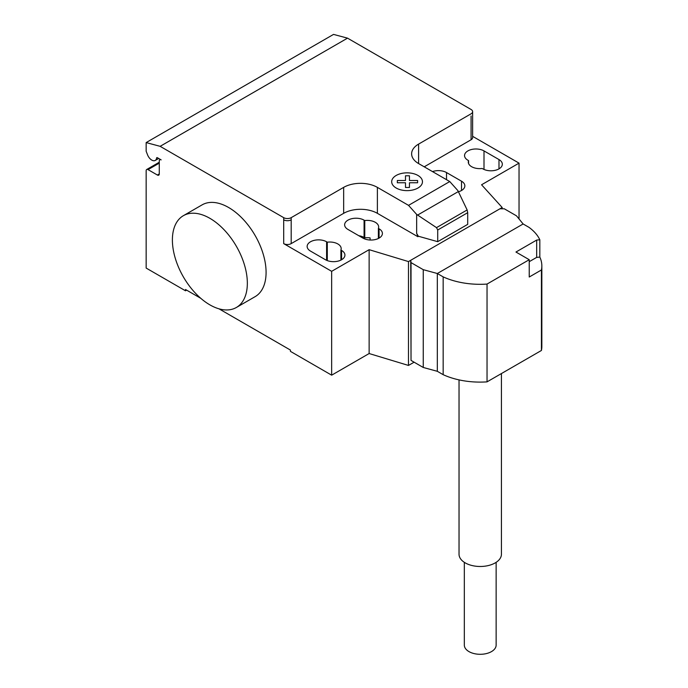 <?xml version="1.0" encoding="UTF-8"?>
<svg xmlns="http://www.w3.org/2000/svg" width="688" height="688" viewBox="0 0 688 688"><rect width="100%" height="100%" fill="white"/><g stroke="black" fill="none" stroke-linecap="round" stroke-linejoin="round"><path stroke-width="1.03" d="M496.134 562.337L496.134 645.12A15.901 9.176 180 0 1 486.313 653.6A15.901 9.176 180 0 1 468.992 651.613A15.901 9.176 180 0 1 464.331 645.12L464.331 562.337M459.034 379.879L459.034 554.244A21.199 12.238 0 0 0 465.243 562.896A21.199 12.238 0 0 0 488.342 565.553A21.199 12.238 0 0 0 501.432 554.244L501.432 373.558M539.822 257.08A59.245 34.202 180 0 1 541.843 265.929A59.245 34.202 180 0 1 541.43 269.971L529.235 277.015L529.235 259.703L515.957 252.032L536.683 240.069L539.822 239.768L539.822 257.08L536.683 257.381L529.235 261.672M536.683 257.381L536.683 240.069M529.235 259.703L487.035 284.067A59.245 34.202 180 0 1 443.167 276.877L437.327 273.506L423.249 269.67L411.028 262.61L410.719 260.288L411.028 360.409L423.249 367.469L437.327 371.305L443.167 374.676A59.245 34.202 0 0 0 487.035 381.866L541.43 350.467L541.43 269.971M541.43 350.467A59.245 34.202 0 0 0 541.843 346.425L541.843 265.929M410.719 260.288L499.944 208.782L504.27 208.782L516.49 215.834L523.129 223.97L528.977 227.341A59.245 34.202 180 0 1 539.822 239.768M487.035 381.866L487.035 284.067M443.167 374.676L443.167 276.877M437.327 371.305L437.327 273.506L523.129 223.97M423.249 367.469L423.249 269.67M411.028 360.409L411.028 262.61M209.866 218.311A53.002 30.599 60 0 1 244.489 265.009A53.002 30.599 60 0 1 236.362 307.484A53.002 30.599 60 0 1 209.866 304.853A53.002 30.599 60 0 1 175.242 258.155A53.002 30.599 60 0 1 183.369 215.688A53.002 30.599 60 0 1 209.866 218.311M236.362 307.484L255.102 296.666A53.002 30.599 -120 0 0 263.229 254.19A53.002 30.599 -120 0 0 228.605 207.492A53.002 30.599 -120 0 0 202.109 204.869L183.369 215.688M498.989 159.564A11.395 6.579 180 0 1 502.326 164.217A11.395 6.579 180 0 1 495.291 170.297A11.395 6.579 180 0 1 482.873 168.87L482.185 168.474A11.395 6.579 180 0 1 468.296 162.058A11.395 6.579 180 0 1 468.571 160.614L467.883 160.218A11.395 6.579 180 0 1 464.546 155.565A11.395 6.579 180 0 1 471.581 149.485A11.395 6.579 180 0 1 483.999 150.913L498.989 159.564L498.989 168.87M468.571 163.495L468.571 160.614M325.476 259.746L310.486 251.086A11.395 6.579 180 0 1 307.149 246.433A11.395 6.579 180 0 1 314.184 240.361A11.395 6.579 180 0 1 326.602 241.78L327.29 242.185A11.395 6.579 180 0 1 341.179 248.6A11.395 6.579 180 0 1 340.904 250.045L341.592 250.441A11.395 6.579 180 0 1 344.929 255.093A11.395 6.579 180 0 1 337.894 261.165A11.395 6.579 180 0 1 325.476 259.746M340.904 260.107L340.904 250.045M327.29 260.597L327.29 242.185M519.036 218.956L519.036 163.133L481.566 184.771L502.18 207.492L408.483 261.578L369.138 249.684L331.659 271.321L331.659 375.175L290.439 351.37L290.439 350.072L218.973 308.817M369.138 249.684L369.138 353.537L331.659 375.175M283.697 217.657A5.298 3.062 0 0 0 291.187 217.657L291.187 219.825A5.298 3.062 180 0 1 283.697 219.825L283.697 217.657L160.141 146.329L347.526 38.15L471.074 109.478A5.298 3.062 180 0 1 472.622 111.645A5.298 3.062 180 0 1 471.074 113.804L418.605 144.093A23.848 13.769 0 0 0 411.622 153.828A23.848 13.769 0 0 0 418.605 163.572L449.763 181.555L457.873 190.61L467.135 209.952L467.702 212.687L437.714 229.998L436.51 227.633L416.653 214.415L408.534 205.359L449.763 181.555M331.659 271.321L283.697 243.621A5.298 3.062 0 0 0 291.187 243.621L343.656 213.332A23.848 13.769 0 0 1 377.385 213.332L417.857 236.698L418.295 236.208L416.653 233.361L416.653 214.415M408.534 205.359L377.385 187.368A23.848 13.769 0 0 0 343.656 187.368L291.187 217.657M436.51 227.633L467.135 209.952M467.702 212.687L467.702 224.365L437.714 241.677L437.714 229.998M437.714 241.677L418.295 236.208M416.653 233.361L417.857 236.457M458.432 191.771A11.395 6.579 0 0 0 464.856 185.855A11.395 6.579 0 0 0 461.519 181.202L446.521 172.55A11.395 6.579 0 0 0 432.503 171.596M364.769 220.547L364.081 220.151A11.395 6.579 0 0 0 351.663 218.724A11.395 6.579 0 0 0 344.628 224.804A11.395 6.579 0 0 0 347.965 229.448L362.954 238.108A11.395 6.579 0 0 0 375.373 239.536A11.395 6.579 0 0 0 382.408 233.456A11.395 6.579 0 0 0 379.071 228.803L378.383 228.407A11.395 6.579 0 0 0 378.658 226.963A11.395 6.579 0 0 0 364.769 220.547L364.769 237.85A11.395 6.579 180 0 1 370.092 237.902L370.092 240.009M378.383 228.407L378.383 238.469M358.852 235.735A11.395 6.579 180 0 1 364.081 237.455L364.769 237.85M417.857 236.698L418.295 236.448M502.18 207.492L502.18 208.782M369.138 353.537L408.483 365.44L414.107 362.189M408.483 261.578L408.483 365.44M424.229 166.814L471.074 139.767A5.298 3.062 180 0 0 472.622 137.609L472.622 111.645M519.036 163.133L472.622 136.336M200.758 298.3L185.511 289.493L185.511 290.792L146.157 268.071L146.157 170.71A2.649 1.531 60 0 1 146.707 169.497A2.649 1.531 60 0 1 148.032 169.626L157.397 175.036A2.649 1.531 -120 0 0 158.722 175.165A2.649 1.531 -120 0 0 159.272 173.952L159.272 160.975A2.649 1.531 60 0 1 159.822 159.762A2.649 1.531 60 0 1 161.147 159.891L157.354 157.698A1.058 0.611 -120 0 0 156.821 157.647A1.058 0.611 -120 0 0 156.606 158.016A6.889 3.982 60 0 1 155.221 160.45A6.889 3.982 60 0 1 147.559 154.852L146.157 151.24L146.157 142.579L160.141 146.329M186.629 290.147L185.511 290.792M146.157 142.579L333.534 34.4L347.526 38.15M397.337 182.776L397.337 180.488L405.49 180.488L405.481 175.784L409.446 175.784L409.446 180.488L417.607 180.488L417.599 182.776L409.446 182.776L409.446 187.48L405.499 187.48L405.49 182.776L397.337 182.776M396.185 188.022A15.394 8.892 0 0 0 421.942 184.04A15.394 8.892 0 0 0 403.082 173.152A15.394 8.892 0 0 0 396.185 188.022M483.999 169.437L483.999 150.913M341.592 259.746L341.592 250.441M326.602 260.313L326.602 241.78M291.187 219.825L291.187 243.621M283.697 219.825L283.697 243.621M343.656 187.368L343.656 213.332M417.633 215.06L458.337 191.565M377.385 187.368L377.385 213.332M418.605 163.572L418.605 144.093M461.519 181.202L461.519 190.507M446.521 179.688L446.521 172.55M364.081 220.151L364.081 237.455M379.071 228.803L379.071 238.108M471.074 115.971L471.074 139.767M157.251 157.647L156.606 158.016M159.272 173.952L157.397 175.036M159.272 163.133L148.032 169.626M155.221 160.45L158.67 158.464M159.822 159.762L160.373 159.444M146.707 169.497L159.272 162.239"/></g></svg>
